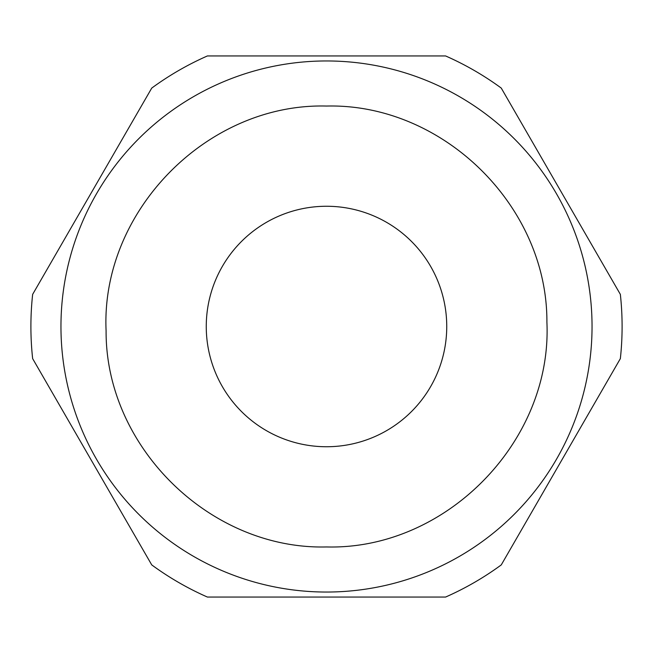 <?xml version="1.0" encoding="UTF-8"?>
<svg xmlns="http://www.w3.org/2000/svg" width="653" height="653" viewBox="0 0 653 653"><rect width="100%" height="100%" fill="white"/><g stroke="black" fill="none" stroke-linecap="round" stroke-linejoin="round"><path stroke-width="0.98" d="M326.5 446.742A120.242 120.242 0 0 1 206.258 326.5A120.242 120.242 0 0 1 326.5 206.258A120.242 120.242 0 0 1 446.742 326.5A120.242 120.242 0 0 1 326.5 446.742M326.5 546.953C210.299 549.859 105.492 447.109 106.096 330.875C100.554 211.556 207.099 102.88 326.5 106.047C442.701 103.141 547.508 205.891 546.904 322.125C552.446 441.444 445.901 550.12 326.5 546.953M326.5 592.042A265.542 265.542 0 0 1 60.958 326.5A265.542 265.542 0 0 1 326.5 60.958A265.542 265.542 0 0 1 592.042 326.5A265.542 265.542 0 0 1 326.5 592.042A265.542 265.542 0 0 0 592.042 326.5A265.542 265.542 0 0 0 326.5 60.958M207.409 55.946L445.591 55.946A295.605 295.605 0 0 1 501.259 88.09L620.35 294.364A295.605 295.605 0 0 1 620.35 358.636L501.259 564.91A295.605 295.605 0 0 1 445.591 597.054L207.409 597.054A295.605 295.605 0 0 1 151.741 564.91L32.65 358.636A295.605 295.605 0 0 1 32.65 294.364L151.741 88.09A295.605 295.605 0 0 1 207.409 55.946"/></g></svg>
